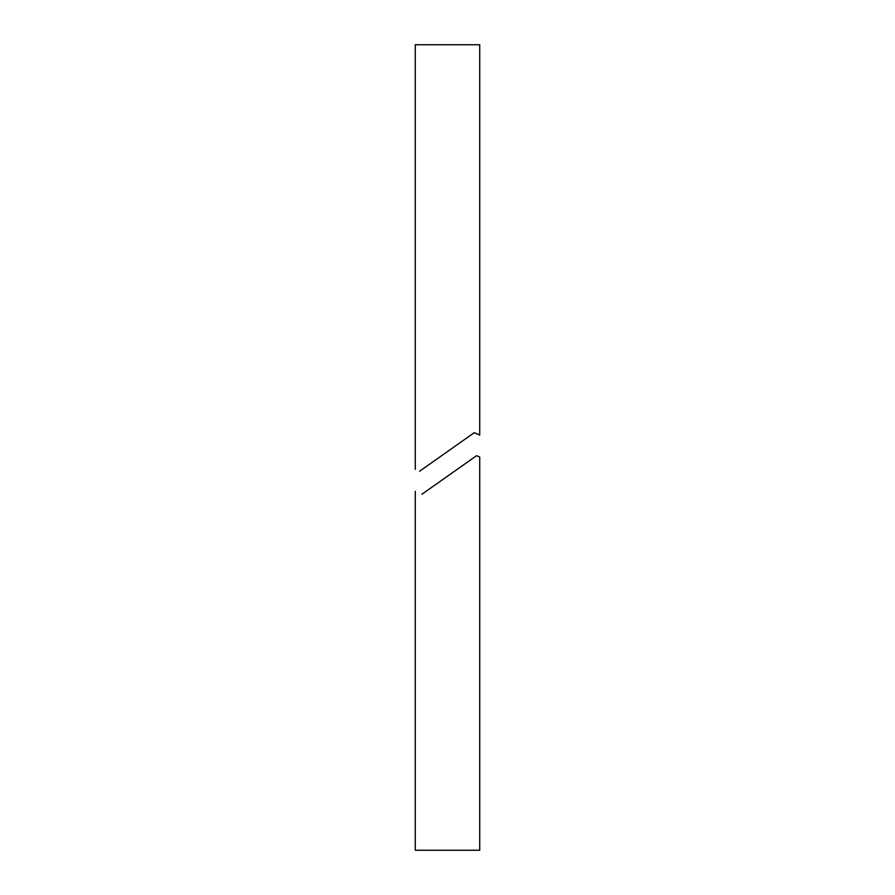 <?xml version="1.0" encoding="UTF-8"?>
<svg xmlns="http://www.w3.org/2000/svg" width="895" height="895" viewBox="0 0 895 895"><rect width="100%" height="100%" fill="white"/><g stroke="black" fill="none" stroke-linecap="round" stroke-linejoin="round"><path stroke-width="1.34" d="M419.598 471.229C413.893 468.734 413.893 468.734 419.598 471.229L474.249 432.688L479.72 435.082L479.72 44.75L415.28 44.75L415.28 469.338M415.28 491.321L415.28 850.25L479.72 850.25L479.72 457.065L476.576 455.689L421.925 494.23C413.199 490.415 413.199 490.415 421.925 494.23"/></g></svg>
